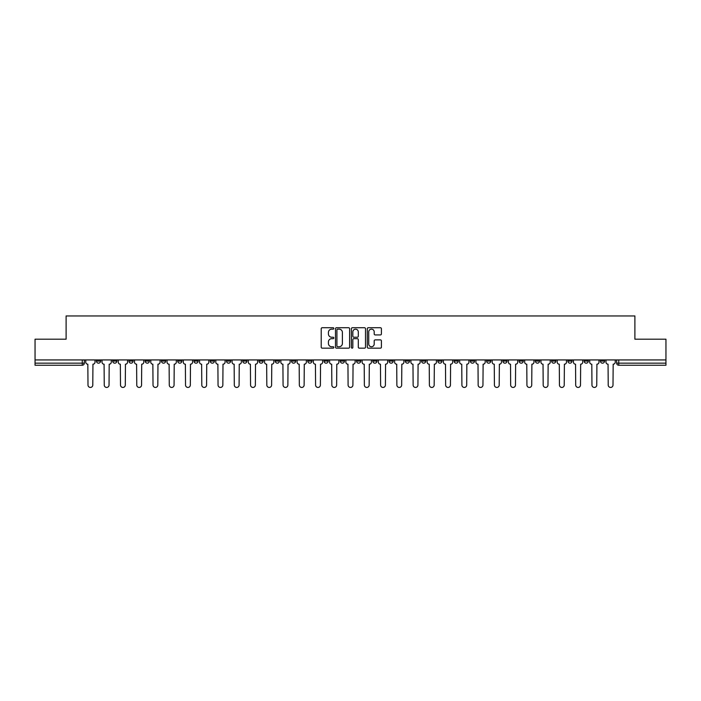 <?xml version="1.0" encoding="UTF-8"?>
<svg xmlns="http://www.w3.org/2000/svg" width="701" height="701" viewBox="0 0 701 701"><rect width="100%" height="100%" fill="white"/><g stroke="black" fill="none" stroke-linecap="round" stroke-linejoin="round"><path stroke-width="1.05" d="M333.825 328.427A0.719 0.719 0 0 0 333.106 327.717L322.241 327.717A1.025 1.025 0 0 0 321.216 328.734L321.216 347.153A1.025 1.025 0 0 0 322.241 348.169L333.106 348.169A0.719 0.719 0 0 0 333.825 347.459A0.719 0.719 0 0 0 333.106 346.741L331.704 346.741A3.277 3.277 0 0 1 328.427 343.464L328.427 341.93A3.277 3.277 0 0 1 331.704 338.662L333.106 338.662A0.719 0.719 0 0 0 333.825 337.943A0.719 0.719 0 0 0 333.106 337.225L331.704 337.225A3.277 3.277 0 0 1 328.427 333.956L328.427 332.423A3.277 3.277 0 0 1 331.704 329.146L333.106 329.146A0.719 0.719 0 0 0 333.825 328.427M535.371 359.928L535.371 361.076L539.542 361.076A2.085 2.085 0 0 1 537.457 363.162A2.085 2.085 0 0 1 535.371 361.076L535.371 359.928M519.117 359.928L519.117 361.076L523.288 361.076A2.085 2.085 0 0 1 521.202 363.162A2.085 2.085 0 0 1 519.117 361.076L519.117 359.928M421.573 359.928L421.573 361.076L425.744 361.076A2.085 2.085 0 0 1 423.658 363.162A2.085 2.085 0 0 1 421.573 361.076L421.573 359.928M405.318 359.928L405.318 361.076L409.48 361.076A2.085 2.085 0 0 1 407.404 363.162A2.085 2.085 0 0 1 405.318 361.076L405.318 359.928M389.055 359.928L389.055 361.076L393.226 361.076A2.085 2.085 0 0 1 391.14 363.162A2.085 2.085 0 0 1 389.055 361.076L389.055 359.928M356.546 359.928L356.546 361.076L360.717 361.076A2.085 2.085 0 0 1 358.632 363.162A2.085 2.085 0 0 1 356.546 361.076L356.546 359.928M324.028 361.076L324.028 359.928L324.028 361.076A2.085 2.085 0 0 0 326.114 363.162A2.085 2.085 0 0 1 324.028 361.076L328.199 361.076A2.085 2.085 0 0 1 326.114 363.162A2.085 2.085 0 0 0 328.199 361.076L328.199 359.928L328.199 361.076M307.774 361.076L307.774 359.928L307.774 361.076A2.085 2.085 0 0 0 309.86 363.162A2.085 2.085 0 0 1 307.774 361.076L311.945 361.076A2.085 2.085 0 0 1 309.86 363.162M291.52 361.076L291.52 359.928L291.52 361.076A2.085 2.085 0 0 0 293.596 363.162A2.085 2.085 0 0 1 291.52 361.076L295.682 361.076A2.085 2.085 0 0 1 293.596 363.162A2.085 2.085 0 0 0 295.682 361.076L295.682 359.928L295.682 361.076M275.256 359.928L275.256 361.076L279.427 361.076A2.085 2.085 0 0 1 277.342 363.162A2.085 2.085 0 0 1 275.256 361.076L275.256 359.928M259.002 359.928L259.002 361.076L263.173 361.076A2.085 2.085 0 0 1 261.087 363.162A2.085 2.085 0 0 1 259.002 361.076L259.002 359.928M242.748 359.928L242.748 361.076L246.91 361.076A2.085 2.085 0 0 1 244.833 363.162A2.085 2.085 0 0 1 242.748 361.076L242.748 359.928M226.484 361.076L226.484 359.928L226.484 361.076A2.085 2.085 0 0 0 228.57 363.162A2.085 2.085 0 0 1 226.484 361.076L230.655 361.076A2.085 2.085 0 0 1 228.57 363.162M193.975 361.076L193.975 359.928L193.975 361.076A2.085 2.085 0 0 0 196.061 363.162A2.085 2.085 0 0 1 193.975 361.076L198.138 361.076A2.085 2.085 0 0 1 196.061 363.162A2.085 2.085 0 0 0 198.138 361.076L198.138 359.928L198.138 361.076M177.712 361.076L177.712 359.928L177.712 361.076A2.085 2.085 0 0 0 179.798 363.162A2.085 2.085 0 0 1 177.712 361.076L181.883 361.076A2.085 2.085 0 0 1 179.798 363.162A2.085 2.085 0 0 0 181.883 361.076L181.883 359.928L181.883 361.076M161.458 361.076L161.458 359.928L161.458 361.076A2.085 2.085 0 0 0 163.543 363.162A2.085 2.085 0 0 1 161.458 361.076L165.629 361.076A2.085 2.085 0 0 1 163.543 363.162A2.085 2.085 0 0 0 165.629 361.076L165.629 359.928L165.629 361.076M145.203 361.076L145.203 359.928L145.203 361.076A2.085 2.085 0 0 0 147.289 363.162A2.085 2.085 0 0 1 145.203 361.076L149.374 361.076A2.085 2.085 0 0 1 147.289 363.162M128.949 361.076L128.949 359.928L128.949 361.076A2.085 2.085 0 0 0 131.026 363.162A2.085 2.085 0 0 1 128.949 361.076L133.111 361.076A2.085 2.085 0 0 1 131.026 363.162A2.085 2.085 0 0 0 133.111 361.076L133.111 359.928L133.111 361.076M112.686 361.076L112.686 359.928L112.686 361.076A2.085 2.085 0 0 0 114.771 363.162A2.085 2.085 0 0 1 112.686 361.076L116.857 361.076A2.085 2.085 0 0 1 114.771 363.162A2.085 2.085 0 0 0 116.857 361.076L116.857 359.928L116.857 361.076M380.398 334.929A1.025 1.025 0 0 0 381.414 333.904L381.414 328.734A1.025 1.025 0 0 0 380.398 327.717L368.323 327.717A1.025 1.025 0 0 0 367.298 328.734L367.298 347.153A1.025 1.025 0 0 0 368.323 348.169L380.398 348.169A1.025 1.025 0 0 0 381.414 347.153L381.414 340.905A1.025 1.025 0 0 0 380.398 339.889L375.228 339.889A1.025 1.025 0 0 0 374.203 340.905L374.203 344.007A2.734 2.734 0 0 1 371.469 346.741A2.734 2.734 0 0 1 368.735 344.007L368.735 331.88A2.734 2.734 0 0 1 371.469 329.146A2.734 2.734 0 0 1 374.203 331.88L374.203 333.904A1.025 1.025 0 0 0 375.228 334.929L380.398 334.929M35.05 359.928L35.05 339.196L66.104 339.196L66.104 315.949L634.896 315.949L634.896 339.196L665.95 339.196L665.95 359.928L35.05 359.928L35.05 363.162L84.339 363.162L84.339 359.928L84.339 363.162A2.085 2.085 0 0 1 82.262 365.247L35.05 365.247L35.05 363.162M349.606 328.734A1.025 1.025 0 0 0 348.581 327.717L336.515 327.717A1.025 1.025 0 0 0 335.49 328.734L335.49 347.153A1.025 1.025 0 0 0 336.515 348.169L348.581 348.169A1.025 1.025 0 0 0 349.606 347.153L349.606 328.734M352.419 327.717L364.485 327.717A1.025 1.025 0 0 1 365.51 328.734L365.51 347.153A1.025 1.025 0 0 1 364.485 348.169L359.324 348.169A1.025 1.025 0 0 1 358.299 347.153L358.299 339.678A1.025 1.025 0 0 0 357.273 338.662L353.847 338.662A1.025 1.025 0 0 0 352.831 339.678L352.831 347.459A0.719 0.719 0 0 1 352.112 348.169A0.719 0.719 0 0 1 351.394 347.459L351.394 328.734A1.025 1.025 0 0 1 352.419 327.717M616.661 359.928L616.661 363.162L665.95 363.162L665.95 365.247L618.738 365.247A2.085 2.085 0 0 1 616.661 363.162A2.085 2.085 0 0 0 618.738 365.247L618.738 359.928M665.95 359.928L665.95 363.162M604.569 359.928L604.569 361.076A2.085 2.085 0 0 1 602.483 363.162A2.085 2.085 0 0 1 600.398 361.076L604.569 361.076M600.398 359.928L600.398 361.076M588.314 359.928L588.314 361.076A2.085 2.085 0 0 1 586.229 363.162A2.085 2.085 0 0 1 584.143 361.076A2.085 2.085 0 0 0 586.229 363.162M584.143 359.928L584.143 361.076L588.314 361.076M572.051 359.928L572.051 361.076A2.085 2.085 0 0 1 569.974 363.162A2.085 2.085 0 0 1 567.889 361.076L572.051 361.076M567.889 359.928L567.889 361.076M555.797 359.928L555.797 361.076A2.085 2.085 0 0 1 553.711 363.162A2.085 2.085 0 0 1 551.626 361.076L555.797 361.076M551.626 359.928L551.626 361.076M539.542 359.928L539.542 361.076M523.288 359.928L523.288 361.076L523.288 359.928M507.025 359.928L507.025 361.076A2.085 2.085 0 0 1 504.939 363.162A2.085 2.085 0 0 1 502.862 361.076L507.025 361.076M502.862 359.928L502.862 361.076M490.77 359.928L490.77 361.076A2.085 2.085 0 0 1 488.685 363.162A2.085 2.085 0 0 1 486.599 361.076L490.77 361.076M486.599 359.928L486.599 361.076M474.516 359.928L474.516 361.076A2.085 2.085 0 0 1 472.43 363.162A2.085 2.085 0 0 1 470.345 361.076L474.516 361.076M470.345 359.928L470.345 361.076M458.252 359.928L458.252 361.076A2.085 2.085 0 0 1 456.167 363.162A2.085 2.085 0 0 1 454.09 361.076L458.252 361.076M454.09 359.928L454.09 361.076M441.998 359.928L441.998 361.076A2.085 2.085 0 0 1 439.913 363.162A2.085 2.085 0 0 1 437.827 361.076L441.998 361.076M437.827 359.928L437.827 361.076M425.744 359.928L425.744 361.076A2.085 2.085 0 0 1 423.658 363.162M409.48 359.928L409.48 361.076M393.226 361.076L393.226 359.928L393.226 361.076A2.085 2.085 0 0 1 391.14 363.162M376.972 359.928L376.972 361.076A2.085 2.085 0 0 1 374.886 363.162A2.085 2.085 0 0 1 372.801 361.076A2.085 2.085 0 0 0 374.886 363.162A2.085 2.085 0 0 0 376.972 361.076L372.801 361.076L372.801 359.928M360.717 361.076L360.717 359.928L360.717 361.076A2.085 2.085 0 0 1 358.632 363.162M344.454 359.928L344.454 361.076A2.085 2.085 0 0 1 342.368 363.162A2.085 2.085 0 0 1 340.283 361.076A2.085 2.085 0 0 0 342.368 363.162M340.283 359.928L340.283 361.076L344.454 361.076M311.945 359.928L311.945 361.076L311.945 359.928M279.427 361.076L279.427 359.928L279.427 361.076A2.085 2.085 0 0 1 277.342 363.162M263.173 361.076L263.173 359.928L263.173 361.076A2.085 2.085 0 0 1 261.087 363.162M246.91 361.076L246.91 359.928L246.91 361.076A2.085 2.085 0 0 1 244.833 363.162M230.655 359.928L230.655 361.076L230.655 359.928M214.401 361.076L214.401 359.928L214.401 361.076A2.085 2.085 0 0 1 212.315 363.162A2.085 2.085 0 0 1 210.23 361.076L214.401 361.076A2.085 2.085 0 0 1 212.315 363.162M210.23 359.928L210.23 361.076M149.374 359.928L149.374 361.076L149.374 359.928M100.602 359.928L100.602 361.076A2.085 2.085 0 0 1 98.517 363.162A2.085 2.085 0 0 1 96.431 361.076A2.085 2.085 0 0 0 98.517 363.162A2.085 2.085 0 0 0 100.602 361.076L100.602 359.928M96.431 359.928L96.431 361.076L100.602 361.076M82.262 359.928L82.262 365.247A2.085 2.085 0 0 0 84.339 363.162M337.637 329.146A0.719 0.719 0 0 0 336.918 329.864L336.918 346.022A0.719 0.719 0 0 0 337.637 346.741L339.118 346.741A3.277 3.277 0 0 0 342.395 343.464L342.395 332.423A3.277 3.277 0 0 0 339.118 329.146L337.637 329.146M358.299 331.932A2.734 2.734 0 0 0 355.565 329.198A2.734 2.734 0 0 0 352.831 331.932L352.831 336.2A1.025 1.025 0 0 0 353.847 337.225L357.273 337.225A1.025 1.025 0 0 0 358.299 336.2L358.299 331.932M85.75 359.928L85.75 362.119A2.085 2.085 139.8 0 0 87.835 364.205L87.993 385.051A2.401 2.401 139.8 0 0 90.385 387.443A2.401 2.401 139.8 0 0 92.786 385.051L92.944 364.205A2.085 2.085 139.8 0 0 95.021 362.119L95.021 359.928M102.004 359.928L102.004 362.119A2.085 2.085 139.8 0 0 104.09 364.205L104.247 385.051A2.401 2.401 139.8 0 0 106.64 387.443A2.401 2.401 139.8 0 0 109.041 385.051L109.198 364.205A2.085 2.085 139.8 0 0 111.284 362.119L111.284 359.928M118.267 359.928L118.267 362.119A2.085 2.085 139.8 0 0 120.344 364.205L120.502 385.051A2.401 2.401 139.8 0 0 122.903 387.443A2.401 2.401 139.8 0 0 125.295 385.051L125.453 364.205A2.085 2.085 139.8 0 0 127.538 362.119L127.538 359.928M134.522 359.928L134.522 362.119A2.085 2.085 139.8 0 0 136.607 364.205L136.765 385.051A2.401 2.401 139.8 0 0 139.157 387.443A2.401 2.401 139.8 0 0 141.558 385.051L141.707 364.205A2.085 2.085 139.8 0 0 143.793 362.119L143.793 359.928M150.776 359.928L150.776 362.119A2.085 2.085 139.8 0 0 152.862 364.205L153.02 385.051A2.401 2.401 139.8 0 0 155.412 387.443A2.401 2.401 139.8 0 0 157.813 385.051L157.97 364.205A2.085 2.085 139.8 0 0 160.056 362.119L160.056 359.928M167.031 359.928L167.031 362.119A2.085 2.085 139.8 0 0 169.116 364.205L169.274 385.051A2.401 2.401 139.8 0 0 171.675 387.443A2.401 2.401 139.8 0 0 174.067 385.051L174.225 364.205A2.085 2.085 139.8 0 0 176.31 362.119L176.31 359.928M183.294 359.928L183.294 362.119A2.085 2.085 139.8 0 0 185.379 364.205L185.528 385.051A2.401 2.401 139.8 0 0 187.929 387.443A2.401 2.401 139.8 0 0 190.33 385.051L190.479 364.205A2.085 2.085 139.8 0 0 192.565 362.119L192.565 359.928M199.548 359.928L199.548 362.119A2.085 2.085 139.8 0 0 201.634 364.205L201.792 385.051A2.401 2.401 139.8 0 0 204.184 387.443A2.401 2.401 139.8 0 0 206.585 385.051L206.742 364.205A2.085 2.085 139.8 0 0 208.828 362.119L208.828 359.928M215.803 359.928L215.803 362.119A2.085 2.085 139.8 0 0 217.888 364.205L218.046 385.051A2.401 2.401 139.8 0 0 220.447 387.443A2.401 2.401 139.8 0 0 222.839 385.051L222.997 364.205A2.085 2.085 139.8 0 0 225.082 362.119L225.082 359.928M232.066 359.928L232.066 362.119A2.085 2.085 139.8 0 0 234.152 364.205L234.3 385.051A2.401 2.401 139.8 0 0 236.701 387.443A2.401 2.401 139.8 0 0 239.094 385.051L239.251 364.205A2.085 2.085 139.8 0 0 241.337 362.119L241.337 359.928M248.32 359.928L248.32 362.119A2.085 2.085 139.8 0 0 250.406 364.205L250.564 385.051A2.401 2.401 139.8 0 0 252.956 387.443A2.401 2.401 139.8 0 0 255.357 385.051L255.514 364.205A2.085 2.085 139.8 0 0 257.591 362.119L257.591 359.928M264.575 359.928L264.575 362.119A2.085 2.085 139.8 0 0 266.66 364.205L266.818 385.051A2.401 2.401 139.8 0 0 269.21 387.443A2.401 2.401 139.8 0 0 271.611 385.051L271.769 364.205A2.085 2.085 139.8 0 0 273.854 362.119L273.854 359.928M280.838 359.928L280.838 362.119A2.085 2.085 139.8 0 0 282.915 364.205L283.073 385.051A2.401 2.401 139.8 0 0 285.473 387.443A2.401 2.401 139.8 0 0 287.866 385.051L288.023 364.205A2.085 2.085 139.8 0 0 290.109 362.119L290.109 359.928M297.093 359.928L297.093 362.119A2.085 2.085 139.8 0 0 299.178 364.205L299.336 385.051A2.401 2.401 139.8 0 0 301.728 387.443A2.401 2.401 139.8 0 0 304.129 385.051L304.278 364.205A2.085 2.085 139.8 0 0 306.363 362.119L306.363 359.928M313.347 359.928L313.347 362.119A2.085 2.085 139.8 0 0 315.432 364.205L315.59 385.051A2.401 2.401 139.8 0 0 317.982 387.443A2.401 2.401 139.8 0 0 320.383 385.051L320.541 364.205A2.085 2.085 139.8 0 0 322.626 362.119L322.626 359.928M329.601 359.928L329.601 362.119A2.085 2.085 139.8 0 0 331.687 364.205L331.845 385.051A2.401 2.401 139.8 0 0 334.246 387.443A2.401 2.401 139.8 0 0 336.638 385.051L336.795 364.205A2.085 2.085 139.8 0 0 338.881 362.119L338.881 359.928M345.865 359.928L345.865 362.119A2.085 2.085 139.8 0 0 347.95 364.205L348.099 385.051A2.401 2.401 139.8 0 0 350.5 387.443A2.401 2.401 139.8 0 0 352.901 385.051L353.05 364.205A2.085 2.085 139.8 0 0 355.135 362.119L355.135 359.928M362.119 359.928L362.119 362.119A2.085 2.085 139.8 0 0 364.205 364.205L364.362 385.051A2.401 2.401 139.8 0 0 366.754 387.443A2.401 2.401 139.8 0 0 369.155 385.051L369.313 364.205A2.085 2.085 139.8 0 0 371.399 362.119L371.399 359.928M378.374 359.928L378.374 362.119A2.085 2.085 139.8 0 0 380.459 364.205L380.617 385.051A2.401 2.401 139.8 0 0 383.018 387.443A2.401 2.401 139.8 0 0 385.41 385.051L385.568 364.205A2.085 2.085 139.8 0 0 387.653 362.119L387.653 359.928M394.637 359.928L394.637 362.119A2.085 2.085 139.8 0 0 396.722 364.205L396.871 385.051A2.401 2.401 139.8 0 0 399.272 387.443A2.401 2.401 139.8 0 0 401.664 385.051L401.822 364.205A2.085 2.085 139.8 0 0 403.907 362.119L403.907 359.928M410.891 359.928L410.891 362.119A2.085 2.085 139.8 0 0 412.977 364.205L413.134 385.051A2.401 2.401 139.8 0 0 415.527 387.443A2.401 2.401 139.8 0 0 417.927 385.051L418.085 364.205A2.085 2.085 139.8 0 0 420.162 362.119L420.162 359.928M427.146 359.928L427.146 362.119A2.085 2.085 139.8 0 0 429.231 364.205L429.389 385.051A2.401 2.401 139.8 0 0 431.79 387.443A2.401 2.401 139.8 0 0 434.182 385.051L434.34 364.205A2.085 2.085 139.8 0 0 436.425 362.119L436.425 359.928M443.409 359.928L443.409 362.119A2.085 2.085 139.8 0 0 445.485 364.205L445.643 385.051A2.401 2.401 139.8 0 0 448.044 387.443A2.401 2.401 139.8 0 0 450.436 385.051L450.594 364.205A2.085 2.085 139.8 0 0 452.68 362.119L452.68 359.928M459.663 359.928L459.663 362.119A2.085 2.085 139.8 0 0 461.749 364.205L461.906 385.051A2.401 2.401 139.8 0 0 464.299 387.443A2.401 2.401 139.8 0 0 466.7 385.051L466.848 364.205A2.085 2.085 139.8 0 0 468.934 362.119L468.934 359.928M475.918 359.928L475.918 362.119A2.085 2.085 139.8 0 0 478.003 364.205L478.161 385.051A2.401 2.401 139.8 0 0 480.553 387.443A2.401 2.401 139.8 0 0 482.954 385.051L483.112 364.205A2.085 2.085 139.8 0 0 485.197 362.119L485.197 359.928M492.172 359.928L492.172 362.119A2.085 2.085 139.8 0 0 494.258 364.205L494.415 385.051A2.401 2.401 139.8 0 0 496.816 387.443A2.401 2.401 139.8 0 0 499.208 385.051L499.366 364.205A2.085 2.085 139.8 0 0 501.452 362.119L501.452 359.928M508.435 359.928L508.435 362.119A2.085 2.085 139.8 0 0 510.521 364.205L510.67 385.051A2.401 2.401 139.8 0 0 513.071 387.443A2.401 2.401 139.8 0 0 515.472 385.051L515.621 364.205A2.085 2.085 139.8 0 0 517.706 362.119L517.706 359.928M524.69 359.928L524.69 362.119A2.085 2.085 139.8 0 0 526.775 364.205L526.933 385.051A2.401 2.401 139.8 0 0 529.325 387.443A2.401 2.401 139.8 0 0 531.726 385.051L531.884 364.205A2.085 2.085 139.8 0 0 533.969 362.119L533.969 359.928M540.944 359.928L540.944 362.119A2.085 2.085 139.8 0 0 543.03 364.205L543.187 385.051A2.401 2.401 139.8 0 0 545.588 387.443A2.401 2.401 139.8 0 0 547.98 385.051L548.138 364.205A2.085 2.085 139.8 0 0 550.224 362.119L550.224 359.928M557.207 359.928L557.207 362.119A2.085 2.085 139.8 0 0 559.293 364.205L559.442 385.051A2.401 2.401 139.8 0 0 561.843 387.443A2.401 2.401 139.8 0 0 564.235 385.051L564.393 364.205A2.085 2.085 139.8 0 0 566.478 362.119L566.478 359.928M573.462 359.928L573.462 362.119A2.085 2.085 139.8 0 0 575.547 364.205L575.705 385.051A2.401 2.401 139.8 0 0 578.097 387.443A2.401 2.401 139.8 0 0 580.498 385.051L580.656 364.205A2.085 2.085 139.8 0 0 582.733 362.119L582.733 359.928M589.716 359.928L589.716 362.119A2.085 2.085 139.8 0 0 591.802 364.205L591.959 385.051A2.401 2.401 139.8 0 0 594.36 387.443A2.401 2.401 139.8 0 0 596.753 385.051L596.91 364.205A2.085 2.085 139.8 0 0 598.996 362.119L598.996 359.928M605.979 359.928L605.979 362.119A2.085 2.085 139.8 0 0 608.056 364.205L608.214 385.051A2.401 2.401 139.8 0 0 610.615 387.443A2.401 2.401 139.8 0 0 613.007 385.051L613.165 364.205A2.085 2.085 139.8 0 0 615.25 362.119L615.25 359.928"/></g></svg>
